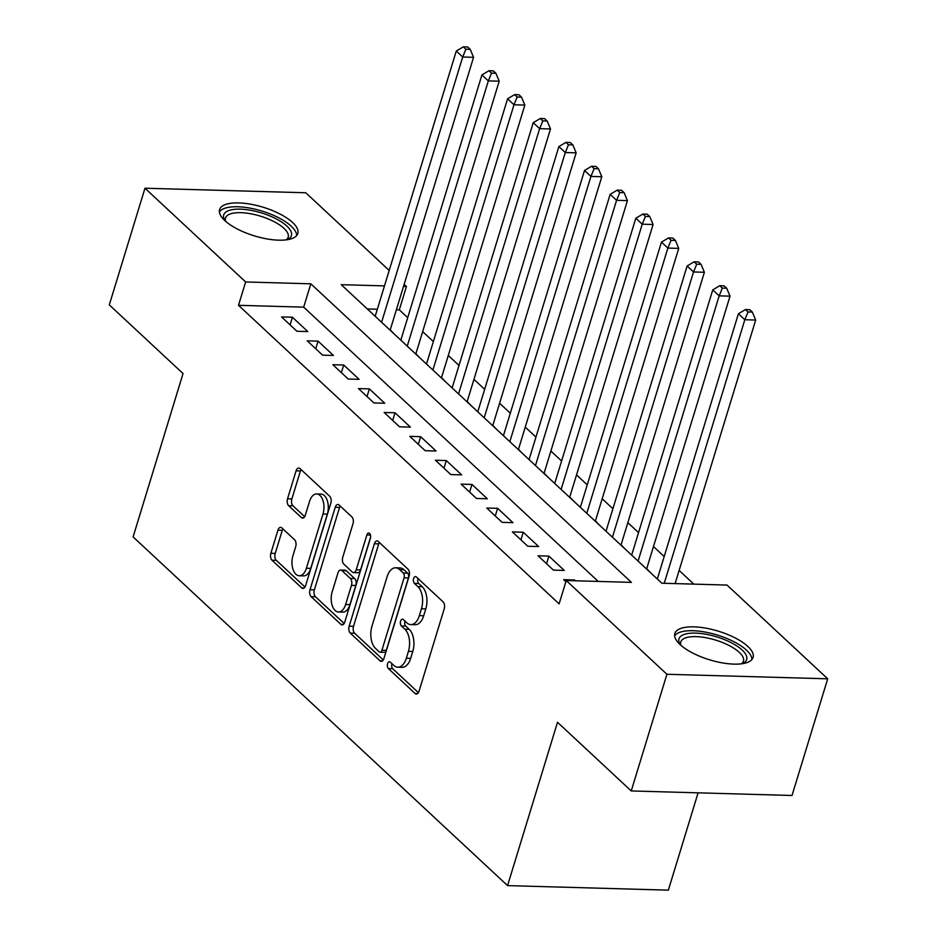 <?xml version="1.0" encoding="UTF-8"?>
<svg xmlns="http://www.w3.org/2000/svg" width="937" height="937" viewBox="0 0 937 937"><rect width="100%" height="100%" fill="white"/><g stroke="black" fill="none" stroke-linecap="round" stroke-linejoin="round"><path stroke-width="1.41" d="M387.578 663.736A3.607 2.015 -88.4 0 0 388.363 668.585L415.114 693.497A5.142 2.881 -88.4 0 0 416.368 694.059A5.142 2.881 -88.4 0 0 419.026 691.26L444.232 608.804A5.142 2.881 -88.4 0 0 443.119 601.882L416.368 576.969A3.607 2.015 -88.4 0 0 415.489 576.571A3.607 2.015 -88.4 0 0 413.627 578.539A3.607 2.015 -88.4 0 0 414.412 583.388L417.867 586.609A16.468 9.206 -88.4 0 1 421.451 608.769L419.343 615.632A16.468 9.206 -88.4 0 1 410.828 624.604A16.468 9.206 -88.4 0 1 406.81 622.789L403.343 619.568A3.607 2.015 -88.4 0 0 402.465 619.17A3.607 2.015 -88.4 0 0 400.603 621.137A3.607 2.015 -88.4 0 0 401.387 625.986L404.843 629.207A16.468 9.206 -88.4 0 1 408.427 651.367L406.318 658.242A16.468 9.206 -88.4 0 1 397.803 667.203A16.468 9.206 -88.4 0 1 393.786 665.399L390.319 662.166A3.607 2.015 -88.4 0 0 389.441 661.78A3.607 2.015 -88.4 0 0 387.578 663.736M391.971 663.712A3.607 2.015 -88.4 0 0 391.924 663.864A3.607 2.015 -88.4 0 0 392.708 668.702L418.417 692.654M418.019 578.504A3.607 2.015 -88.4 0 0 417.972 578.656A3.607 2.015 -88.4 0 0 418.757 583.505L422.224 586.726L417.867 586.609M404.995 621.114A3.607 2.015 -88.4 0 0 404.948 621.254A3.607 2.015 -88.4 0 0 405.733 626.103L409.2 629.324L404.843 629.207M292.613 222.502A40.9 14.969 -163 0 1 297.825 233.5A40.9 14.969 -163 0 1 266.951 238.912A40.9 14.969 -163 0 1 224.81 220.582A40.9 14.969 -163 0 1 219.598 209.583A40.9 14.969 -163 0 1 250.472 204.172A40.9 14.969 -163 0 1 292.613 222.502M747.855 646.448A40.9 14.969 -163 0 1 753.079 657.458A40.9 14.969 -163 0 1 722.193 662.857A40.9 14.969 -163 0 1 680.063 644.539A40.9 14.969 -163 0 1 674.839 633.541A40.9 14.969 -163 0 1 705.725 628.13A40.9 14.969 -163 0 1 747.855 646.448M281.861 527.918A5.142 2.881 -88.4 0 0 280.608 527.355A5.142 2.881 -88.4 0 0 277.949 530.155L270.875 553.287A5.142 2.881 -88.4 0 0 271.988 560.209L301.702 587.874A5.142 2.881 -88.4 0 0 302.956 588.436A5.142 2.881 -88.4 0 0 305.614 585.637L330.82 503.192A5.142 2.881 -88.4 0 0 329.707 496.259L300.004 468.594A5.142 2.881 -88.4 0 0 298.751 468.031A5.142 2.881 -88.4 0 0 296.08 470.831L287.542 498.777A5.142 2.881 -88.4 0 0 288.655 505.699L301.374 517.54A5.142 2.881 -88.4 0 0 302.628 518.102A5.142 2.881 -88.4 0 0 305.286 515.303L309.526 501.447A13.774 7.695 -88.4 0 1 316.647 493.951A13.774 7.695 -88.4 0 1 322.996 513.991L306.399 568.267A13.774 7.695 -88.4 0 1 299.278 575.763A13.774 7.695 -88.4 0 1 292.93 555.735L295.694 546.681A5.142 2.881 -88.4 0 0 294.581 539.759L281.861 527.918M384.475 285.89L341.244 284.672L661.838 583.224L727.03 585.063L827.699 678.81L792.023 795.478L631.233 790.945L557.503 722.275L507.561 885.617L133.101 536.901L183.043 373.558L109.301 304.888L144.977 188.22L305.767 192.764L389.195 270.453M631.233 790.945L666.91 674.277L566.241 580.53L631.421 582.369L310.826 283.806L245.646 281.967L144.977 188.22M598.228 581.432L303.693 307.149L238.513 305.31L559.108 603.861L566.241 580.53M238.513 305.31L245.646 281.967M349.173 626.197A5.142 2.881 -88.4 0 0 350.286 633.119L379.989 660.784A5.142 2.881 -88.4 0 0 381.242 661.358A5.142 2.881 -88.4 0 0 383.912 658.547L409.118 576.103A5.142 2.881 -88.4 0 0 408.005 569.169L378.29 541.504A5.142 2.881 -88.4 0 0 377.037 540.942A5.142 2.881 -88.4 0 0 374.378 543.741L349.173 626.197L353.518 626.326A5.142 2.881 -88.4 0 0 354.631 633.248L383.303 659.941M340.845 624.335L311.143 596.67A5.142 2.881 -88.4 0 1 310.018 589.748L335.235 507.292A5.142 2.881 -88.4 0 1 337.894 504.493A5.142 2.881 -88.4 0 1 339.147 505.055L351.855 516.896A5.142 2.881 -88.4 0 1 352.98 523.818L342.755 557.257A5.142 2.881 -88.4 0 0 343.867 564.179L352.3 572.038A5.142 2.881 -88.4 0 0 353.565 572.601A5.142 2.881 -88.4 0 0 356.224 569.801L366.871 534.992A3.607 2.015 -88.4 0 1 368.733 533.024A3.607 2.015 -88.4 0 1 370.396 538.271L344.757 622.098A5.142 2.881 -88.4 0 1 342.099 624.897A5.142 2.881 -88.4 0 1 340.845 624.335L343.387 624.405M394.243 334.017L390.237 329.847M419.881 357.899L415.876 353.741M445.532 381.781L441.526 377.623M471.182 405.674L467.176 401.505M496.833 429.556L492.827 425.386M522.471 453.438L518.477 449.28M548.122 477.32L544.116 473.162M573.772 501.213L569.766 497.043M599.422 525.095L595.417 520.925M625.073 548.977L621.067 544.807M650.711 572.858L646.706 568.7M575.412 580.788L574.545 579.98L563.676 579.675L565.878 581.713M538.037 555.793L553.416 570.118L564.285 570.422L548.895 556.098L538.037 555.793M512.387 531.9L527.777 546.236L538.634 546.54L523.244 532.216L512.387 531.9M486.736 508.018L502.127 522.354L512.984 522.659L497.606 508.322L486.736 508.018M461.086 484.136L476.476 498.461L487.345 498.777L471.955 484.441L461.086 484.136M435.447 460.254L450.826 474.579L461.695 474.883L446.305 460.559L435.447 460.254M409.797 436.361L425.187 450.697L436.045 451.002L420.654 436.677L409.797 436.361M384.147 412.479L399.537 426.815L410.394 427.12L395.016 412.784L384.147 412.479M358.496 388.597L373.886 402.922L384.756 403.238L369.365 388.902L358.496 388.597M332.846 364.716L348.236 379.04L359.105 379.344L343.715 365.02L332.846 364.716M307.207 340.822L322.597 355.158L333.455 355.463L318.065 341.138L307.207 340.822M307.804 331.581L292.414 317.245L281.557 316.94L296.947 331.276L307.804 331.581M693.837 584.126L679.126 570.434M664.192 556.519L653.476 546.552M638.542 532.638L627.837 522.67M612.892 508.756L602.186 498.777M587.241 484.862L576.536 474.895M561.591 460.981L550.886 451.013M535.952 437.099L525.247 427.131M510.302 413.217L499.597 403.238M484.652 389.323L473.946 379.356M459.001 365.442L448.296 355.474M433.362 341.56L422.657 331.593M407.712 317.678L399.303 309.842L396.374 309.76M377.342 309.222L367.304 308.941M507.561 885.617L668.35 890.15L698.1 792.831M827.699 678.81L666.91 674.277M404.14 284.368L406.435 286.511L403.507 286.429M399.303 309.842L406.435 286.511M303.693 307.149L310.826 283.806M574.545 579.98L574.311 580.753M548.895 556.098L546.564 563.734M523.244 532.216L520.913 539.853M497.606 508.322L495.263 515.959M471.955 484.441L469.624 492.077M446.305 460.559L443.974 468.195M420.654 436.677L418.324 444.314M395.016 412.784L392.673 420.42M369.365 388.902L367.023 396.538M343.715 365.02L341.384 372.657M318.065 341.138L315.734 348.775M292.414 317.245L290.083 324.881M397.803 667.203L402.149 667.32A16.468 9.206 -88.4 0 0 410.664 658.36L406.318 658.242M409.2 629.324A16.468 9.206 -88.4 0 1 412.772 651.484L410.664 658.36M410.828 624.604L415.173 624.721A16.468 9.206 -88.4 0 0 423.688 615.761L419.343 615.632M422.224 586.726A16.468 9.206 -88.4 0 1 425.796 608.886L423.688 615.761M379.333 542.476A5.142 2.881 -88.4 0 0 378.724 543.87L353.518 626.326M379.18 651.801A3.607 2.015 -88.4 0 0 380.059 652.187A3.607 2.015 -88.4 0 0 381.921 650.231L404.058 577.86A3.607 2.015 -88.4 0 0 403.273 573.011L399.619 569.614A16.468 9.206 -88.4 0 0 395.601 567.799A16.468 9.206 -88.4 0 0 387.086 576.77L371.954 626.232A16.468 9.206 -88.4 0 0 375.538 648.392L379.18 651.801M380.059 652.187L384.404 652.316A3.607 2.015 -88.4 0 0 386.267 650.348L381.921 650.231M395.601 567.799L399.947 567.927A16.468 9.206 -88.4 0 1 403.964 569.731L407.618 573.128A3.607 2.015 -88.4 0 1 408.403 577.977L386.267 650.348M344.148 623.492L315.488 596.787L311.143 596.67M340.19 506.015A5.142 2.881 -88.4 0 0 339.581 507.409L314.363 589.865A5.142 2.881 -88.4 0 0 315.488 596.787M353.565 572.601L357.911 572.718A5.142 2.881 -88.4 0 0 360.569 569.919L370.619 537.03M332.143 591.961A13.774 7.695 -88.4 0 0 338.491 611.99A13.774 7.695 -88.4 0 0 345.612 604.494L351.457 585.379A5.142 2.881 -88.4 0 0 350.344 578.445L341.911 570.598A5.142 2.881 -88.4 0 0 340.658 570.036A5.142 2.881 -88.4 0 0 337.988 572.835L332.143 591.961M338.491 611.99L342.837 612.119A13.774 7.695 -88.4 0 0 349.958 604.623L345.612 604.494M340.658 570.036L345.003 570.153A5.142 2.881 -88.4 0 1 346.257 570.715L354.69 578.574A5.142 2.881 -88.4 0 1 355.802 585.496L349.958 604.623M299.278 575.763L303.623 575.892A13.774 7.695 -88.4 0 0 310.744 568.396L306.399 568.267M316.647 493.951L320.993 494.08A13.774 7.695 -88.4 0 1 327.341 514.108L310.744 568.396M301.035 469.566A5.142 2.881 -88.4 0 0 300.426 470.96L291.887 498.894A5.142 2.881 -88.4 0 0 293 505.828L304.677 516.697M282.904 528.89A5.142 2.881 -88.4 0 0 282.295 530.272L275.22 553.416A5.142 2.881 -88.4 0 0 276.333 560.338L305.005 587.03M675.108 583.599L755.679 320.044L744.821 319.74L738.403 313.766L657.317 579.007M664.239 583.294L744.821 319.74L748.007 311.974L752.352 312.091L749.787 309.702L745.442 309.585L748.007 311.974M738.403 313.766L745.442 309.585M752.352 312.091L755.679 320.044M680.344 644.797A35.395 12.954 -163 0 1 680.203 644.586A35.395 12.954 -163 0 1 699.143 633.318A35.395 12.954 -163 0 1 742.151 650.055A35.395 12.954 -163 0 1 742.444 663.619A35.395 12.954 -163 0 1 742.221 663.712M741.425 663.818A32.772 11.994 17 0 0 743.451 661.147A32.772 11.994 17 0 0 739.258 652.328A32.772 11.994 17 0 0 705.502 637.64A32.772 11.994 17 0 0 680.766 641.974A32.772 11.994 17 0 0 680.941 645.324M751.919 659.531A40.642 14.875 17 0 0 746.496 650.173A40.642 14.875 17 0 0 706.685 632.358A40.642 14.875 17 0 0 674.64 635.895M225.091 220.839A35.395 12.954 -163 0 1 224.962 220.628A35.395 12.954 -163 0 1 227.914 210.895A35.395 12.954 -163 0 1 274.318 217.934A35.395 12.954 -163 0 1 287.226 239.649A35.395 12.954 -163 0 1 287.202 239.661A35.395 12.954 -163 0 1 286.968 239.767M286.172 239.872A32.772 11.994 17 0 0 288.198 237.19A32.772 11.994 17 0 0 266.565 218.286A32.772 11.994 17 0 0 229.389 214.292A32.772 11.994 17 0 0 225.512 218.028A32.772 11.994 17 0 0 225.688 221.378M296.678 235.574A40.642 14.875 17 0 0 267.595 212.957A40.642 14.875 17 0 0 223.521 208.775A40.642 14.875 17 0 0 219.387 211.949M646.612 569.04L730.028 296.162L719.171 295.846L712.752 289.884L631.667 555.126M638.074 561.099L719.171 295.846L722.357 288.081L726.702 288.209L724.137 285.82L719.792 285.691L722.357 288.081M712.752 289.884L719.792 285.691M726.702 288.209L730.028 296.162M620.962 545.158L704.39 272.269L693.521 271.964L687.114 265.991L606.016 531.244M612.435 537.206L693.521 271.964L696.718 264.199L701.063 264.328L698.498 261.938L694.153 261.81L696.718 264.199M687.114 265.991L694.153 261.81M701.063 264.328L704.39 272.269M595.311 521.265L678.739 248.387L667.87 248.082L661.463 242.109L580.366 507.35M586.785 513.324L667.87 248.082L671.068 240.317L675.413 240.434L672.848 238.045L668.503 237.928L671.068 240.317M661.463 242.109L668.503 237.928M675.413 240.434L678.739 248.387M569.661 497.383L653.089 224.505L642.232 224.201L635.813 218.227L554.727 483.469M561.134 489.442L642.232 224.201L645.417 216.435L649.763 216.552L647.198 214.163L642.852 214.046L645.417 216.435M635.813 218.227L642.852 214.046M649.763 216.552L653.089 224.505M544.01 473.501L627.439 200.623L616.581 200.307L610.163 194.346L529.077 459.587M535.484 465.56L616.581 200.307L619.767 192.542L624.112 192.671L621.547 190.281L617.202 190.152L619.767 192.542M610.163 194.346L617.202 190.152M624.112 192.671L627.439 200.623M518.372 449.619L601.8 176.73L590.931 176.425L584.524 170.452L503.427 435.705M509.833 441.667L590.931 176.425L594.117 168.66L598.462 168.789L595.897 166.399L591.552 166.271L594.117 168.66M584.524 170.452L591.552 166.271M598.462 168.789L601.8 176.73M492.721 425.726L576.15 152.848L565.28 152.544L558.874 146.57L477.776 411.811M484.195 417.785L565.28 152.544L568.478 144.778L572.823 144.895L570.258 142.506L565.913 142.389L568.478 144.778M558.874 146.57L565.913 142.389M572.823 144.895L576.15 152.848M467.071 401.844L550.499 128.966L539.642 128.662L533.223 122.688L452.126 387.93M458.544 393.903L539.642 128.662L542.828 120.896L547.173 121.014L544.608 118.624L540.262 118.507L542.828 120.896M533.223 122.688L540.262 118.507M547.173 121.014L550.499 128.966M441.421 377.962L524.849 105.085L513.991 104.768L507.573 98.807L426.487 364.048M432.894 370.021L513.991 104.768L517.177 97.003L521.522 97.132L518.957 94.742L514.612 94.614L517.177 97.003M507.573 98.807L514.612 94.614M521.522 97.132L524.849 105.085M415.782 354.081L499.21 81.191L488.341 80.887L481.934 74.913L400.837 340.166M407.244 346.128L488.341 80.887L491.527 73.121L495.872 73.25L493.307 70.861L488.962 70.732L491.527 73.121M481.934 74.913L488.962 70.732M495.872 73.25L499.21 81.191M390.132 330.187L473.56 57.309L462.691 57.005L456.284 51.031L375.187 316.273M381.605 322.246L462.691 57.005L465.888 49.239L470.233 49.356L467.668 46.967L463.323 46.85L465.888 49.239M456.284 51.031L463.323 46.85M470.233 49.356L473.56 57.309M392.708 668.702L388.363 668.585M418.757 583.505L414.412 583.388M405.733 626.103L401.387 625.986M412.772 651.484L408.427 651.367M425.796 608.886L421.451 608.769M417.656 693.567L415.114 693.497M378.724 543.87L374.378 543.741M382.53 660.866L379.989 660.784M354.631 633.248L350.286 633.119M408.403 577.977L404.058 577.86M407.618 573.128L403.273 573.011M403.964 569.731L399.619 569.614M314.363 589.865L310.018 589.748M339.581 507.409L335.235 507.292M360.569 569.919L356.224 569.801M370.478 535.086L366.871 534.992M355.802 585.496L351.457 585.379M354.69 578.574L350.344 578.445M346.257 570.715L341.911 570.598M327.341 514.108L322.996 513.991M303.916 517.611L301.374 517.54M293 505.828L288.655 505.699M291.887 498.894L287.542 498.777M300.426 470.96L296.08 470.831M304.244 587.944L301.702 587.874M276.333 560.338L271.988 560.209M275.22 553.416L270.875 553.287M282.295 530.272L277.949 530.155"/></g></svg>
